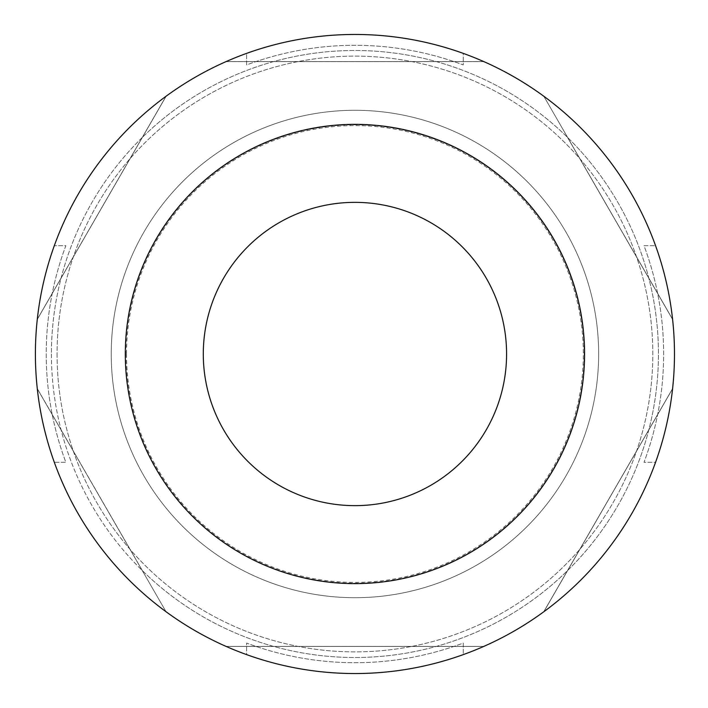 <?xml version="1.0" encoding="UTF-8"?>
<svg xmlns="http://www.w3.org/2000/svg" width="708" height="708" viewBox="0 0 708 708"><rect width="100%" height="100%" fill="white"/><g stroke="black" fill="none" stroke-linecap="round" stroke-linejoin="round"><path stroke-width="0.53" stroke-dasharray="3.54 2.66" d="M142.405 137.325A303.511 303.511 0 0 0 61.03 278.279L37.276 319.414A319.538 319.538 0 0 0 514.707 630.731A319.538 319.538 0 0 0 514.707 77.269A319.538 319.538 0 0 0 54.321 462.315L65.862 462.315A308.706 308.706 0 0 1 65.862 245.685L54.321 245.685A319.538 319.538 0 0 0 54.321 462.315L65.862 462.315A308.706 308.706 0 0 1 65.862 245.685L54.321 245.685A319.538 319.538 0 0 0 543.717 611.809A319.538 319.538 0 0 0 483.821 61.605L226.056 61.605A319.538 319.538 0 0 0 166.159 96.191L61.03 278.279A303.511 303.511 0 0 0 142.405 570.675L37.276 388.586L142.405 570.675A303.511 303.511 0 0 0 648.847 278.279A303.511 303.511 0 0 0 142.405 137.325M483.821 61.605A319.538 319.538 0 0 0 226.056 61.605L483.821 61.605M166.159 96.191L37.276 319.414A319.538 319.538 0 0 1 166.159 96.191M354.938 505.645A151.645 151.645 0 0 0 506.583 354A151.645 151.645 0 0 0 354.938 202.355A151.645 151.645 0 0 0 203.293 354A151.645 151.645 0 0 0 354.938 505.645M246.623 654.617A319.538 319.538 0 0 0 463.253 654.617L463.253 643.076A308.706 308.706 0 0 1 246.623 643.076L246.623 654.617A319.538 319.538 0 0 0 463.253 654.617L463.253 643.076A308.706 308.706 0 0 1 246.623 643.076L246.623 654.617M655.555 462.315A319.538 319.538 0 0 0 655.555 245.685L644.014 245.685A308.706 308.706 0 0 1 644.014 462.315L655.555 462.315A319.538 319.538 0 0 0 655.555 245.685L644.014 245.685A308.706 308.706 0 0 1 644.014 462.315L655.555 462.315M463.253 53.383A319.538 319.538 0 0 0 246.623 53.383L246.623 64.924A308.706 308.706 0 0 1 463.253 64.924L463.253 53.383A319.538 319.538 0 0 0 246.623 53.383L246.623 64.924A308.706 308.706 0 0 1 463.253 64.924L463.253 53.383M226.056 646.395L483.821 646.395L226.056 646.395M226.206 61.543L483.67 61.543L226.206 61.543A319.538 319.538 0 0 0 166.026 96.279L37.294 319.255L166.026 96.279A319.538 319.538 0 0 1 226.206 61.543M543.85 96.279L672.582 319.255L543.85 96.279A319.538 319.538 0 0 0 483.67 61.543A319.538 319.538 0 0 1 543.85 96.279M672.582 388.745L543.85 611.721L672.582 388.745A319.538 319.538 0 0 0 672.582 319.255A319.538 319.538 0 0 1 672.582 388.745M483.67 646.457L226.206 646.457L483.67 646.457A319.538 319.538 0 0 0 543.85 611.721A319.538 319.538 0 0 1 483.67 646.457M166.026 611.721L37.294 388.745L166.026 611.721A319.538 319.538 0 0 0 226.206 646.457A319.538 319.538 0 0 1 166.026 611.721M35.4 354A319.538 319.538 0 0 0 514.707 630.731A319.538 319.538 0 0 0 514.707 77.269A319.538 319.538 0 0 0 35.4 354M57.065 354A297.873 297.873 0 0 0 503.875 611.969A297.873 297.873 0 0 0 503.875 96.031A297.873 297.873 0 0 0 57.065 354A297.873 297.873 0 0 0 503.875 611.969A297.873 297.873 0 0 0 503.875 96.031A297.873 297.873 0 0 0 57.065 354M543.717 611.809L672.6 388.586L543.717 611.809M51.427 354A303.511 303.511 0 0 0 506.689 616.845A303.511 303.511 0 0 0 506.689 91.155A303.511 303.511 0 0 0 51.427 354M111.227 354A243.72 243.72 0 0 0 476.794 565.064A243.72 243.72 0 0 0 476.794 142.936A243.72 243.72 0 0 0 111.227 354A243.72 243.72 0 0 0 476.794 565.064A243.72 243.72 0 0 0 476.794 142.936A243.72 243.72 0 0 0 111.227 354A243.72 243.72 0 0 0 476.794 565.064A243.72 243.72 0 0 0 476.794 142.936A243.72 243.72 0 0 0 111.227 354A243.72 243.72 0 0 0 476.794 565.064A243.72 243.72 0 0 0 476.794 142.936A243.72 243.72 0 0 0 111.227 354M37.294 319.255A319.538 319.538 0 0 0 37.294 388.745A319.538 319.538 0 0 1 37.294 319.255M125.741 354A229.197 229.197 0 0 0 469.537 552.497A229.197 229.197 0 0 0 469.537 155.503A229.197 229.197 0 0 0 125.741 354M126.537 354A228.401 228.401 0 0 0 469.139 551.798A228.401 228.401 0 0 0 469.139 156.203A228.401 228.401 0 0 0 126.537 354M354.938 583.631A229.631 229.631 0 0 0 553.806 239.18A229.631 229.631 0 0 0 156.07 239.18A229.631 229.631 0 0 0 354.938 583.631M567.471 137.325L672.6 319.414L567.471 137.325"/><path stroke-width="1.06" d="M203.293 354A151.645 151.645 0 0 0 430.765 485.325A151.645 151.645 0 0 0 430.765 222.675A151.645 151.645 0 0 0 203.293 354M354.938 583.631A229.631 229.631 0 0 0 553.806 239.18A229.631 229.631 0 0 0 156.07 239.18A229.631 229.631 0 0 0 354.938 583.631M35.4 354A319.538 319.538 0 0 0 514.707 630.731A319.538 319.538 0 0 0 514.707 77.269A319.538 319.538 0 0 0 35.4 354"/></g></svg>
